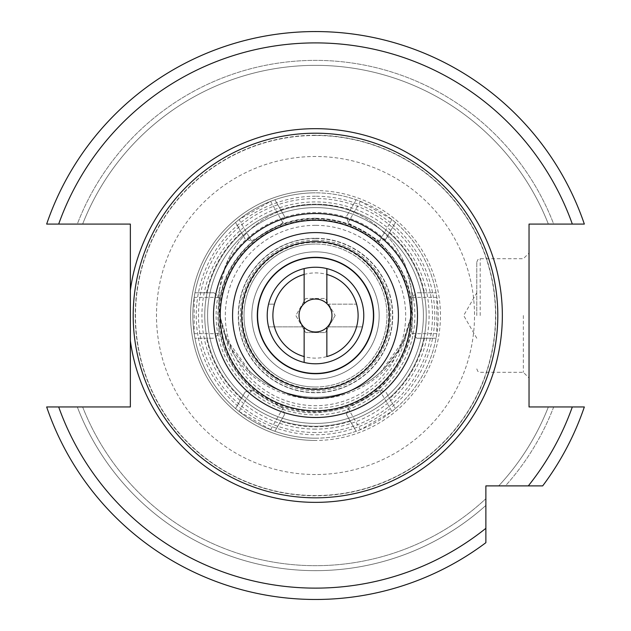 <?xml version="1.0" encoding="UTF-8"?>
<svg xmlns="http://www.w3.org/2000/svg" width="631" height="631" viewBox="0 0 631 631"><rect width="100%" height="100%" fill="white"/><g stroke="black" fill="none" stroke-linecap="round" stroke-linejoin="round"><path stroke-width="0.47" stroke-dasharray="3.15 2.37" d="M584.338 406.956A283.966 283.966 0 0 1 542.676 485.894A283.966 283.966 0 0 0 584.338 406.956L553.695 406.956A255.145 255.145 0 0 1 505.415 485.894L542.676 485.894L485.878 485.894L485.878 542.684A283.966 283.966 0 0 1 46.662 406.956L130.357 406.956L130.357 224.076L46.662 224.076A283.966 283.966 0 0 1 584.338 224.076L529.038 224.076L529.038 406.956L584.338 406.956L553.695 406.956A255.145 255.145 0 0 1 505.415 485.894L542.676 485.894A283.966 283.966 0 0 0 584.338 406.956A283.966 283.966 0 0 1 542.676 485.894M46.662 406.956L77.305 406.956A255.145 255.145 0 0 0 485.878 505.431A255.145 255.145 0 0 1 77.305 406.956L46.662 406.956A283.966 283.966 0 0 0 485.878 542.684A283.966 283.966 0 0 1 46.662 406.956A283.966 283.966 0 0 0 485.878 542.684L485.878 498.703L485.878 542.684M46.662 224.076L77.305 224.076A255.145 255.145 0 0 1 553.695 224.076L584.338 224.076A283.966 283.966 0 0 0 46.662 224.076L77.305 224.076A255.145 255.145 0 0 1 553.695 224.076L548.363 224.076A250.176 250.176 0 0 0 82.637 224.076A250.176 250.176 0 0 1 548.363 224.076L584.338 224.076A283.966 283.966 0 0 0 46.662 224.076A283.966 283.966 0 0 1 584.338 224.076M548.363 406.956A250.176 250.176 0 0 1 498.687 485.894A250.176 250.176 0 0 0 548.363 406.956A250.176 250.176 0 0 1 498.687 485.894M82.637 406.956A250.176 250.176 0 0 0 485.878 498.703A250.176 250.176 0 0 1 82.637 406.956A250.176 250.176 0 0 0 485.878 498.703M315.5 135.484A180.032 180.032 0 0 0 135.468 315.516A180.032 180.032 0 0 0 315.5 495.548A180.032 180.032 0 0 0 495.532 315.516A180.032 180.032 0 0 0 315.5 135.484A180.032 180.032 0 0 0 135.468 315.516A180.032 180.032 0 0 0 315.5 495.548A180.032 180.032 0 0 0 495.532 315.516A180.032 180.032 0 0 0 315.5 135.484A180.032 180.032 0 0 1 495.532 315.516A180.032 180.032 0 0 1 315.5 495.548A180.032 180.032 0 0 1 135.468 315.516A180.032 180.032 0 0 1 315.5 135.484M315.5 241.681A73.835 73.835 0 0 1 389.335 315.516A73.835 73.835 0 0 1 315.5 389.343A73.835 73.835 0 0 1 241.665 315.516A73.835 73.835 0 0 1 315.5 241.681M315.5 238.273A77.242 77.242 0 0 1 392.742 315.516A77.242 77.242 0 0 1 315.5 392.75A77.242 77.242 0 0 1 238.258 315.516A77.242 77.242 0 0 1 315.5 238.273A77.242 77.242 0 0 1 392.742 315.516A77.242 77.242 0 0 1 315.5 392.75A77.242 77.242 0 0 1 238.258 315.516A77.242 77.242 0 0 1 315.5 238.273A77.242 77.242 0 0 0 238.258 315.516A77.242 77.242 0 0 0 315.5 392.75A77.242 77.242 0 0 0 392.742 315.516A77.242 77.242 0 0 0 315.5 238.273M315.5 257.306A58.21 58.21 0 0 1 373.71 315.516A58.21 58.21 0 0 1 315.5 373.726A58.21 58.21 0 0 1 257.29 315.516A58.21 58.21 0 0 1 315.5 257.306M315.5 257.59A57.926 57.926 0 0 1 373.426 315.516A57.926 57.926 0 0 1 315.5 373.442A57.926 57.926 0 0 1 257.574 315.516A57.926 57.926 0 0 1 315.5 257.59A57.926 57.926 0 0 1 373.426 315.516A57.926 57.926 0 0 1 315.5 373.442A57.926 57.926 0 0 1 257.574 315.516A57.926 57.926 0 0 1 315.5 257.59A57.926 57.926 0 0 1 373.426 315.516A57.926 57.926 0 0 1 315.5 373.442A57.926 57.926 0 0 1 257.574 315.516A57.926 57.926 0 0 1 315.5 257.59M274.446 304.158L268.585 304.158A48.271 48.271 0 0 1 362.415 304.158A48.271 48.271 0 0 1 315.5 363.787A48.271 48.271 0 0 1 268.585 304.158L274.446 304.158A42.592 42.592 0 0 1 356.554 304.158L328.617 304.158L356.554 304.158M302.383 326.874L268.585 326.874L302.383 326.874L295.829 315.516L305.664 298.479L325.336 298.479L335.171 315.516L325.336 332.553L305.664 332.553L302.383 326.874M362.415 326.874L328.617 326.874L362.415 326.874A48.271 48.271 0 0 1 268.585 326.874M268.585 304.158A48.271 48.271 0 0 1 362.415 304.158M356.554 326.874A42.592 42.592 0 0 1 274.446 326.874M335.171 315.516L325.336 332.553L305.664 332.553L295.829 315.516L305.664 298.479L325.336 298.479L335.171 315.516M315.5 299.047A16.469 16.469 0 0 0 299.031 315.516A16.469 16.469 0 0 0 315.5 331.985A16.469 16.469 0 0 0 331.969 315.516A16.469 16.469 0 0 0 315.5 299.047M304.142 274.461L304.142 303.59M326.858 303.59L326.858 274.461M326.858 356.57L326.858 327.442M304.142 327.442L304.142 356.57M304.142 268.593A48.271 48.271 0 0 0 304.142 362.431M326.858 268.593A48.271 48.271 0 0 1 326.858 362.431M315.5 251.848A63.668 63.668 0 0 1 379.168 315.516A63.668 63.668 0 0 1 315.5 379.184A63.668 63.668 0 0 1 251.832 315.516A63.668 63.668 0 0 1 315.5 251.848A63.668 63.668 0 0 1 379.168 315.516A63.668 63.668 0 0 1 315.5 379.184A63.668 63.668 0 0 1 251.832 315.516A63.668 63.668 0 0 1 315.5 251.848M315.5 417.414A101.899 101.899 0 0 1 213.601 315.516A101.899 101.899 0 0 1 315.5 213.617A101.899 101.899 0 0 1 417.399 315.516A101.899 101.899 0 0 1 315.5 417.414A101.899 101.899 0 0 1 213.601 315.516A101.899 101.899 0 0 1 315.5 213.617A101.899 101.899 0 0 1 417.399 315.516A101.899 101.899 0 0 1 315.5 417.414M315.5 426.264A110.748 110.748 0 0 0 426.248 315.516A110.748 110.748 0 0 0 315.5 204.767A110.748 110.748 0 0 0 204.752 315.516A110.748 110.748 0 0 0 315.5 426.264A110.748 110.748 0 0 0 426.248 315.516A110.748 110.748 0 0 0 315.5 204.767A110.748 110.748 0 0 0 204.752 315.516A110.748 110.748 0 0 0 315.5 426.264A110.748 110.748 0 0 1 204.752 315.516A110.748 110.748 0 0 1 315.5 204.767A110.748 110.748 0 0 1 426.248 315.516A110.748 110.748 0 0 1 315.5 426.264M405.181 264.996L411.365 289.29A96.551 96.551 0 0 1 410.481 318.087C406.585 340.472 397.112 358.7 382.078 372.755A98.073 98.073 0 0 1 248.922 372.755C233.888 358.708 224.423 340.48 220.519 318.087A96.551 96.551 0 0 1 315.5 204.199A96.551 96.551 0 0 1 411.925 305.68C412.579 308.717 410.805 317.732 406.601 332.726A96.551 96.551 0 0 1 398.453 350.15L384.902 367.865A96.551 96.551 0 0 1 246.098 367.865L232.547 350.15A96.551 96.551 0 0 1 224.399 332.726C220.329 318.442 218.555 309.427 219.075 305.68A96.551 96.551 0 0 1 219.635 289.29L225.819 264.996A96.551 96.551 0 0 1 405.181 264.996A102.932 102.932 0 0 0 225.819 264.996M220.519 318.087L227.507 340.48L249.955 371.635A96.551 96.551 0 0 0 381.045 371.635L403.517 340.425L410.481 318.087C406.49 339.052 396.678 356.901 381.045 371.635L382.078 372.755M219.075 305.68A96.922 96.922 0 0 1 411.925 305.68M232.547 350.15L246.066 367.897A96.598 96.598 0 0 0 384.934 367.897L398.453 350.15M384.934 367.897L384.902 367.865A96.551 96.551 0 0 1 246.098 367.865L246.066 367.897M315.5 387.016A71.5 71.5 0 0 0 387 315.516A71.5 71.5 0 0 0 315.5 244.016A71.5 71.5 0 0 1 387 315.516A71.5 71.5 0 0 1 315.5 387.016A71.5 71.5 0 0 1 244 315.516A71.5 71.5 0 0 1 315.5 244.016A71.5 71.5 0 0 0 244 315.516A71.5 71.5 0 0 0 315.5 387.016M315.5 388.72A73.204 73.204 0 0 1 242.296 315.516A73.204 73.204 0 0 1 315.5 242.312A73.204 73.204 0 0 1 388.704 315.516A73.204 73.204 0 0 1 315.5 388.72M284.478 414.677L274.895 431.273L284.478 414.677L282.964 408.218L270.581 429.672L274.895 431.273A122.674 122.674 0 0 0 356.105 431.273L360.419 429.672L391.898 411.491L395.448 408.557A122.674 122.674 0 0 0 436.053 338.232L436.818 333.689L436.818 297.343L436.053 292.8A122.674 122.674 0 0 0 395.448 222.475L391.898 219.533L360.419 201.36L356.105 199.759A122.674 122.674 0 0 0 315.5 192.841A122.674 122.674 0 0 1 438.174 315.516A122.674 122.674 0 0 1 315.5 438.19A122.674 122.674 0 0 1 192.826 315.516A122.674 122.674 0 0 1 315.5 192.841A122.674 122.674 0 0 0 274.895 199.759L270.581 201.36L239.102 219.533L235.552 222.475L245.136 239.07L235.552 222.475A122.674 122.674 0 0 0 194.947 292.8L194.182 297.343L194.182 333.689L194.947 338.232L214.114 338.232L194.947 338.232A122.674 122.674 0 0 0 235.552 408.557L239.102 411.491L270.581 429.672M346.522 414.677L356.105 431.273L346.522 414.677L348.036 408.218L379.515 390.045L385.864 391.954L395.448 408.557L385.864 391.954M416.886 338.232L436.053 338.232L416.886 338.232L412.051 333.689L412.051 297.343L416.886 292.8L436.053 292.8L416.886 292.8M385.864 239.07L395.448 222.475L385.864 239.07L379.515 240.987L348.036 222.814L346.522 216.354L356.105 199.759L346.522 216.354M284.478 216.354L274.895 199.759L284.478 216.354L282.964 222.814L251.485 240.987L245.136 239.07M214.114 292.8L194.947 292.8L214.114 292.8L218.949 297.343L218.949 333.689L214.114 338.232M245.136 391.954L235.552 408.557L245.136 391.954L251.485 390.045L282.964 408.218M315.5 207.607A107.909 107.909 0 0 1 423.409 315.516A107.909 107.909 0 0 1 315.5 423.425A107.909 107.909 0 0 1 207.591 315.516A107.909 107.909 0 0 1 315.5 207.607A107.909 107.909 0 0 1 423.409 315.516A107.909 107.909 0 0 1 315.5 423.425A107.909 107.909 0 0 1 207.591 315.516A107.909 107.909 0 0 1 315.5 207.607A107.909 107.909 0 0 1 423.409 315.516A107.909 107.909 0 0 1 315.5 423.425A107.909 107.909 0 0 1 207.591 315.516A107.909 107.909 0 0 1 315.5 207.607M315.5 196.249A119.267 119.267 0 0 0 196.233 315.516A119.267 119.267 0 0 0 315.5 434.783A119.267 119.267 0 0 0 434.767 315.516A119.267 119.267 0 0 0 315.5 196.249M315.5 190.57A124.946 124.946 0 0 0 190.554 315.516A124.946 124.946 0 0 0 315.5 440.462A124.946 124.946 0 0 1 190.554 315.516A124.946 124.946 0 0 1 315.5 190.57A124.946 124.946 0 0 1 440.446 315.516A124.946 124.946 0 0 1 315.5 440.462A124.946 124.946 0 0 0 440.446 315.516A124.946 124.946 0 0 0 315.5 190.57A124.946 124.946 0 0 0 190.554 315.516A124.946 124.946 0 0 0 315.5 440.462M248.922 372.755L249.955 371.635A96.551 96.551 0 0 0 381.045 371.635M529.038 315.516L529.038 377.985L529.038 315.516M523.359 315.516L523.359 372.306L523.359 315.516M476.791 315.516L476.791 262.133L476.791 315.516M485.878 528.321A272.608 272.608 0 0 1 58.683 406.956M528.305 485.894A272.608 272.608 0 0 0 572.317 406.956M58.683 224.076A272.608 272.608 0 0 1 572.317 224.076M315.5 474.536A159.02 159.02 0 0 1 156.48 315.516A159.02 159.02 0 0 1 315.5 156.496A159.02 159.02 0 0 1 474.52 315.516A159.02 159.02 0 0 1 315.5 474.536M82.637 224.076A250.176 250.176 0 0 1 548.363 224.076M315.5 135.247A180.269 180.269 0 0 0 135.231 315.516A180.269 180.269 0 0 0 315.5 495.785A180.269 180.269 0 0 0 495.769 315.516A180.269 180.269 0 0 0 315.5 135.247M315.5 238.51A77.006 77.006 0 0 0 238.494 315.516A77.006 77.006 0 0 0 315.5 392.521A77.006 77.006 0 0 0 392.506 315.516A77.006 77.006 0 0 0 315.5 238.51M315.5 240.269A75.239 75.239 0 0 1 390.739 315.516A75.239 75.239 0 0 1 315.5 390.755A75.239 75.239 0 0 1 240.261 315.516A75.239 75.239 0 0 1 315.5 240.269M315.5 225.33A90.186 90.186 0 0 0 225.314 315.516A90.186 90.186 0 0 0 315.5 405.694A90.186 90.186 0 0 0 405.686 315.516A90.186 90.186 0 0 0 315.5 225.33M315.5 219.706A95.809 95.809 0 0 0 219.691 315.516A95.809 95.809 0 0 0 315.5 411.317A95.809 95.809 0 0 0 411.309 315.516A95.809 95.809 0 0 0 315.5 219.706M219.635 289.29A99.39 99.39 0 0 0 315.5 414.906A99.39 99.39 0 0 0 411.365 289.29M315.5 412.161A96.646 96.646 0 0 1 218.854 315.516A96.646 96.646 0 0 1 315.5 218.87A96.646 96.646 0 0 1 412.146 315.516A96.646 96.646 0 0 1 315.5 412.161M406.601 332.726A92.71 92.71 0 0 1 224.399 332.726M350.315 421.248A111.316 111.316 0 0 1 280.685 421.248M424.474 338.232A111.316 111.316 0 0 1 389.658 398.532M389.658 232.5A111.316 111.316 0 0 1 424.474 292.8M280.685 209.784A111.316 111.316 0 0 1 350.315 209.784M206.526 292.8A111.316 111.316 0 0 1 241.342 232.5M241.342 398.532A111.316 111.316 0 0 1 206.526 338.232M251.485 390.045L239.102 411.491M315.5 438.19A122.674 122.674 0 0 1 192.826 315.516A122.674 122.674 0 0 1 315.5 192.841M315.5 432.511A116.995 116.995 0 0 1 198.505 315.516A116.995 116.995 0 0 1 315.5 198.52A116.995 116.995 0 0 1 432.495 315.516A116.995 116.995 0 0 1 315.5 432.511M348.036 222.814L360.419 201.36M379.515 240.987L391.898 219.533M412.051 297.343L436.818 297.343M412.051 333.689L436.818 333.689M379.515 390.045L391.898 411.491M348.036 408.218L360.419 429.672M315.5 429.104A113.588 113.588 0 0 1 201.912 315.516A113.588 113.588 0 0 1 315.5 201.928A113.588 113.588 0 0 1 429.088 315.516A113.588 113.588 0 0 1 315.5 429.104M218.949 333.689L194.182 333.689M218.949 297.343L194.182 297.343M251.485 240.987L239.102 219.533M282.964 222.814L270.581 201.36M480.199 315.516L480.199 258.726L480.199 315.516M315.5 218.263C271.204 217.474 229.479 250.893 220.59 294.298C205.485 352.398 255.5 414.835 315.5 412.769C362.147 410.063 393.279 386.693 408.896 342.649C418.605 303.038 408.525 269.342 378.663 241.563C360.38 226.284 339.32 218.523 315.5 218.263M476.791 368.898L477.809 371.328L480.199 372.306L523.359 372.306L529.038 377.985M476.791 262.133L477.809 259.704L480.199 258.726L523.359 258.726L529.038 253.047M476.791 338.232L463.675 315.516L476.791 292.8"/><path stroke-width="0.95" d="M130.357 340.693L130.357 406.956L46.662 406.956A283.966 283.966 0 0 0 485.878 542.684L485.878 485.894L542.676 485.894A283.966 283.966 0 0 0 584.338 406.956L529.038 406.956L529.038 224.076L584.338 224.076A283.966 283.966 0 0 0 46.662 224.076L130.357 224.076L130.357 340.693A186.847 186.847 0 0 0 315.5 502.363A186.847 186.847 0 0 0 502.347 315.516A186.847 186.847 0 0 0 315.5 128.669A186.847 186.847 0 0 0 130.357 290.339M315.5 133.212A182.304 182.304 0 0 1 497.804 315.516A182.304 182.304 0 0 1 315.5 497.82A182.304 182.304 0 0 1 133.196 315.516A182.304 182.304 0 0 1 315.5 133.212M315.5 389.343A73.835 73.835 0 0 0 389.335 315.516A73.835 73.835 0 0 0 315.5 241.681A73.835 73.835 0 0 0 241.665 315.516A73.835 73.835 0 0 0 315.5 389.343A73.835 73.835 0 0 1 241.665 315.516A73.835 73.835 0 0 1 315.5 241.681M315.5 257.306A58.21 58.21 0 0 0 257.29 315.516A58.21 58.21 0 0 0 315.5 373.726A58.21 58.21 0 0 0 373.71 315.516A58.21 58.21 0 0 0 315.5 257.306M315.5 257.59A57.926 57.926 0 0 1 373.426 315.516A57.926 57.926 0 0 1 315.5 373.442A57.926 57.926 0 0 1 257.574 315.516A57.926 57.926 0 0 1 315.5 257.59M315.5 299.047A16.469 16.469 0 0 0 304.142 327.442A16.469 16.469 0 0 0 326.858 327.442L326.858 356.57A42.592 42.592 0 0 0 326.858 274.461L326.858 268.593A48.271 48.271 0 0 0 304.142 268.593L304.142 274.461A42.592 42.592 0 0 0 304.142 356.57L304.142 362.431A48.271 48.271 0 0 0 363.771 315.516A48.271 48.271 0 0 0 326.858 268.593L326.858 303.59A16.469 16.469 0 0 0 315.5 299.047M304.142 303.59L304.142 268.593A48.271 48.271 0 0 0 304.142 362.431L304.142 327.442M326.858 303.59A16.469 16.469 0 0 1 326.858 327.442M542.676 485.894A283.966 283.966 0 0 0 584.338 406.956M46.662 224.076A283.966 283.966 0 0 1 584.338 224.076M485.878 542.684A283.966 283.966 0 0 1 46.662 406.956M528.305 485.894A272.608 272.608 0 0 0 572.317 406.956M572.317 224.076A272.608 272.608 0 0 0 58.683 224.076M58.683 406.956A272.608 272.608 0 0 0 485.878 528.321M315.5 213.523A101.993 101.993 0 0 0 213.507 315.516A101.993 101.993 0 0 0 315.5 417.509A101.993 101.993 0 0 0 417.493 315.516A101.993 101.993 0 0 0 315.5 213.523M315.5 220.266A95.249 95.249 0 0 0 220.251 315.516A95.249 95.249 0 0 0 315.5 410.765A95.249 95.249 0 0 0 410.749 315.516A95.249 95.249 0 0 0 315.5 220.266M315.5 398.437A82.921 82.921 0 0 0 398.421 315.516A82.921 82.921 0 0 0 315.5 232.594A82.921 82.921 0 0 0 232.579 315.516A82.921 82.921 0 0 0 315.5 398.437"/></g></svg>
